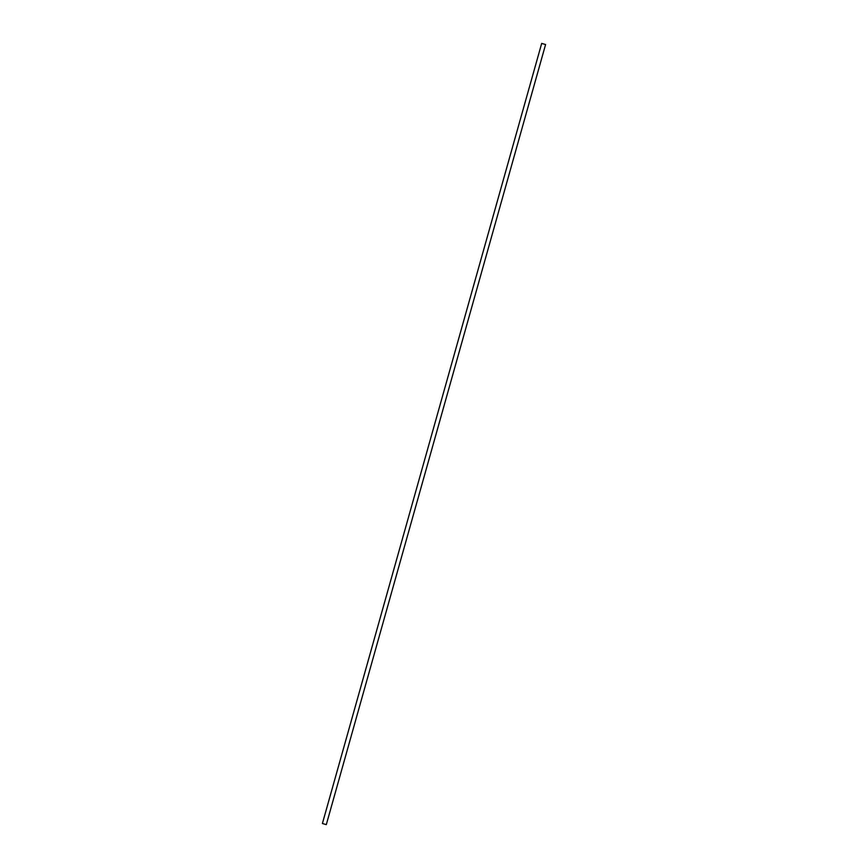 <?xml version="1.0" encoding="UTF-8"?>
<svg xmlns="http://www.w3.org/2000/svg" width="868" height="868" viewBox="0 0 868 868"><rect width="100%" height="100%" fill="white"/><g stroke="black" fill="none" stroke-linecap="round" stroke-linejoin="round"><path stroke-width="1.3" d="M326.162 824.6L322.408 823.493L326.162 824.6M541.816 43.487L545.592 44.507L326.314 824.6M541.686 43.4L322.408 823.493"/></g></svg>
